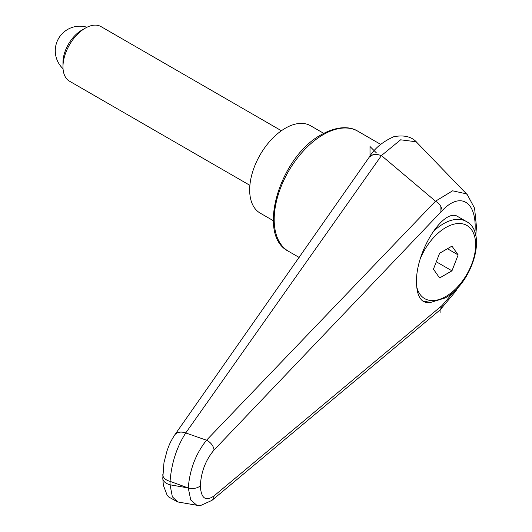 <?xml version="1.0" encoding="UTF-8"?>
<svg xmlns="http://www.w3.org/2000/svg" width="532" height="532" viewBox="0 0 532 532"><rect width="100%" height="100%" fill="white"/><g stroke="black" fill="none" stroke-linecap="round" stroke-linejoin="round"><path stroke-width="0.8" d="M430.893 302.449L427.05 302.775L423.665 301.671C419.01 298.751 416.629 292.261 416.523 282.199C415.565 251.403 444.08 206.602 458.152 216.777L466.251 221.452A45.386 26.201 -60 0 0 443.555 223.699A45.386 26.201 -60 0 0 432.529 232.324M162.792 474.617A12.608 7.275 0 0 0 162.785 474.757A12.608 7.275 0 0 0 163.55 477.244A12.608 7.275 0 0 0 170.067 481.354C171.477 463.226 176.704 447.086 185.741 432.948L381.431 155.57L400.629 139.81L416.11 141.765L417.421 143.061M174.629 435.096A12.608 8.598 35.1 0 1 174.735 434.943C169.482 443.136 168.85 446.022 167.055 450.75L163.976 462.614L162.785 478.208A12.608 7.275 0 0 0 163.55 480.695A12.608 7.275 0 0 0 170.067 484.805L170.067 481.354A15855.808 11733.307 38.9 0 1 188.049 487.917A15855.808 11733.307 38.9 0 1 170.067 484.805L172.355 496.815L177.741 501.949M381.504 155.617L435.515 201.196L206.522 440.217A12628.536 4114.847 -155.2 0 0 185.741 432.948A12.608 8.598 35.1 0 0 174.735 434.943L369.255 157.146L373.171 154.559L377.008 154.353L381.431 155.57M454.667 290.778L442.125 305.461L214.01 495.924C205.631 501.736 201.069 498.391 200.331 485.882C201.069 471.977 205.631 460.04 214.01 450.065A9.456 6.178 -136.5 0 0 206.522 440.217C195.803 453.676 189.718 469.596 188.275 487.977L188.049 487.917M200.331 485.882C197.226 488.336 193.202 489.034 188.275 487.977L190.755 500.014L196.82 505.254L177.635 501.929M467.389 194.779L466.398 193.834L452.606 190.815L435.515 201.196M435.542 201.216C439.505 203.67 441.7 206.828 442.125 210.685C460.752 190.842 477.523 202.04 474.903 232.584M442.125 305.461L441.7 307.616L440.13 309.863L211.955 500.366A9.456 6.956 50.3 0 1 211.783 500.512M214.01 495.924A9.456 6.956 50.3 0 1 211.962 500.373L200.857 505.4L196.813 505.254M273.308 220.687L260.121 213.073A50.427 29.114 -60 0 1 249.674 189.99A50.427 29.114 -60 0 1 271.686 139.244A50.427 29.114 -60 0 1 310.542 125.732L323.735 133.346M281.408 130.746L101.02 26.6A31.514 18.194 120 0 0 85.26 28.163L81.642 30.251A26.401 15.242 120 0 0 62.976 62.583L62.976 66.759A31.514 18.194 120 0 0 69.506 81.19L249.894 185.335M85.26 28.163A31.514 18.194 120 0 0 62.976 66.759M458.138 254.908L451.961 270.828L439.612 277.957L433.434 269.172L439.612 253.252L451.961 246.123L458.138 254.908L447.439 248.73M451.961 270.828L436.3 261.784M370.013 156.109L370.013 146.513L376.39 152.877M440.908 306.485L440.908 312.696M440.908 205.751L440.908 211.969L442.125 210.685M370.013 146.513L370.013 145.921M357.883 131.231C351.512 127.095 338.997 124.894 321.641 134.51C280.045 156.302 255.859 235.257 288.55 251.323A69.333 40.033 -60 0 1 274.186 219.583A69.333 40.033 -60 0 1 323.217 134.662A69.333 40.033 -60 0 1 357.883 131.231L380.633 144.365M214.01 450.065L440.908 211.969M420.353 258.645A42.234 24.386 -60 0 1 445.783 227.556A42.234 24.386 -60 0 1 475.648 244.8A42.234 24.386 -60 0 1 445.783 296.524A42.234 24.386 -60 0 1 416.722 286.741M288.55 251.323L299.164 257.448M162.792 478.341L163.344 485.244L167.055 495.006L168.597 496.935L177.641 501.929M369.308 157.08C374.348 148.574 382.488 141.785 393.74 136.731C404.247 134.742 412.027 136.724 417.068 142.682L467.036 194.426M467.375 194.759L474.577 208.212L476.459 226.798L475.768 235.676M458.185 287.2L455.698 291.29L440.183 309.817M422.548 300.906L430.514 302.455L445.131 297.967C472.303 283.636 488.077 232.391 466.251 221.452M86.982 27.245A24.585 24.585 0 0 0 63.042 68.708"/></g></svg>
